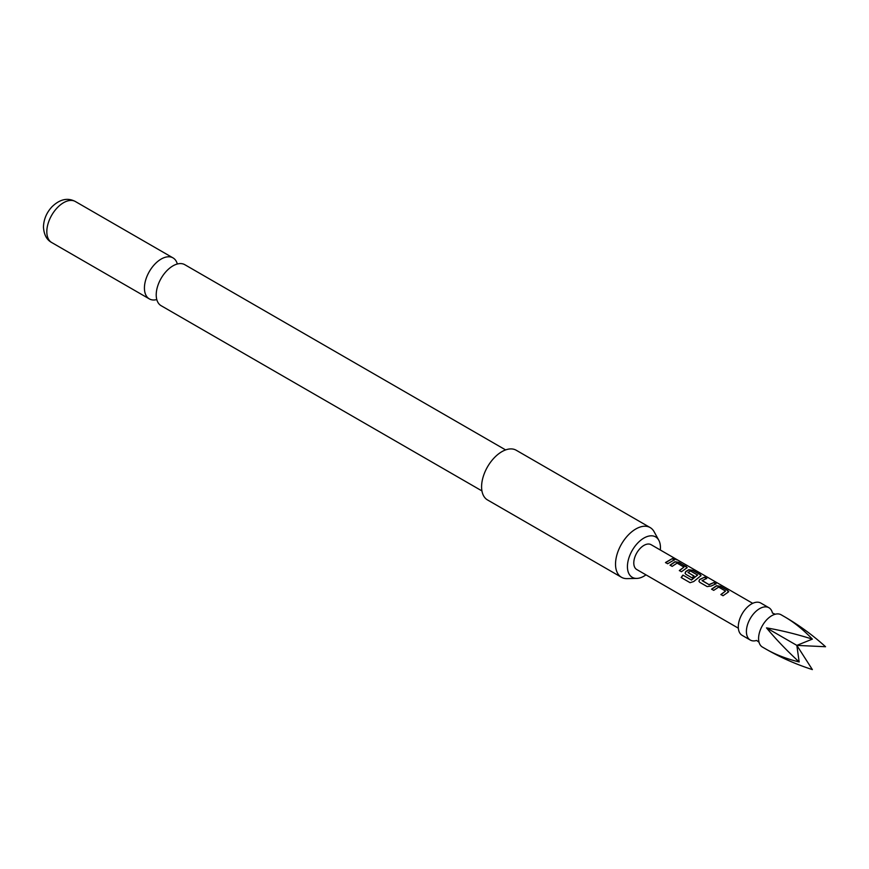 <?xml version="1.0" encoding="UTF-8"?>
<svg xmlns="http://www.w3.org/2000/svg" width="869" height="869" viewBox="0 0 869 869"><rect width="100%" height="100%" fill="white"/><g stroke="black" fill="none" stroke-linecap="round" stroke-linejoin="round"><path stroke-width="1.3" d="M676.701 559.495L674.485 559.071C673.594 558.115 674.333 558.256 676.701 559.495L677.299 559.94M674.387 559.332C673.486 558.376 674.214 558.517 676.571 559.745L676.832 559.908M785.163 617.109L781.101 614.763A18.651 10.765 120 0 0 774.735 614.372A18.651 10.765 120 0 0 758.919 641.756A18.651 10.765 120 0 0 762.45 647.079L766.501 649.415C775.865 654.726 786.749 658.908 799.165 661.961C786.749 650.555 775.865 639.193 766.501 627.874C780.981 630.329 796.265 634.077 812.363 639.117C803.499 629.895 794.44 622.562 785.163 617.109L785.163 617.109C799.556 625.517 813.015 635.391 825.55 646.732L796.84 645.385L766.501 627.874M156.789 299.577A23.68 13.665 -60 0 1 149.327 298.893A23.68 13.665 -60 0 1 144.428 288.052A23.68 13.665 -60 0 1 154.758 264.23A23.68 13.665 -60 0 1 173.007 257.887A23.68 13.665 -60 0 1 177.33 264.013M772.345 612.623A18.651 10.765 120 0 0 768.924 607.735L760.809 603.053A18.651 10.765 120 0 0 742.159 613.818A18.651 10.765 120 0 0 742.159 635.358L750.273 640.04A18.651 10.765 120 0 0 756.215 640.562M768.924 607.735A18.651 10.765 120 0 0 750.273 618.5A18.651 10.765 120 0 0 750.273 640.04L742.159 635.358M711.581 589.139L716.512 585.717L720.444 586.303L727.907 590.616L727.94 592.321L723.019 595.743L720.89 594.515L725.528 591.072L718.641 587.096L713.721 590.366L711.581 589.139M728.754 591.604L727.94 592.321M720.955 594.689L725.528 591.072M707.181 586.597L699.719 582.295L698.915 581.209L699.675 579.449L704.607 577.157L706.747 578.396L702.098 580.655L708.985 584.631L713.916 582.534L716.045 583.762L711.114 586.054L707.181 586.597M702.098 580.47L708.985 584.631M682.904 575.072L691.333 579.938L697.601 575.082L690.42 570.944L688.009 572.53L694.07 576.028L691.985 577.82L685.869 574.3L685.065 573.214L685.826 571.454L688.813 569.727L692.756 570.314L700.208 574.615L701.055 575.615L693.712 581.546L690.084 582.686L681.144 577.516L682.904 575.072L691.333 579.938M691.431 580.09L697.601 574.941M688.009 572.345L694.092 576.245M670.032 565.154L674.963 561.732L678.906 562.319L687.205 567.609L681.47 571.748L679.341 570.52L683.979 567.077L677.092 563.101L672.171 566.382L670.032 565.154M679.406 570.705L683.979 567.077M674.485 559.071L673.953 558.474M665.491 562.525L672.367 558.55L674.496 559.777L667.62 563.753L665.491 562.525M752.695 603.336L651.109 544.689A14.349 8.288 120 0 0 636.76 552.966A14.349 8.288 120 0 0 636.76 569.532L738.346 628.189L636.76 569.532M660.31 550.001A23.344 13.48 120 0 0 660.44 547.579A23.344 13.48 120 0 0 658.8 540.246A23.344 13.48 120 0 0 640.257 540.648A23.344 13.48 120 0 0 627.429 566.642A23.344 13.48 120 0 0 636.76 578.417A23.344 13.48 120 0 0 645.971 574.854M636.76 578.417L627.005 578.624A28.699 16.565 -60 0 1 621.465 577.277A28.699 16.565 -60 0 1 615.524 564.144A28.699 16.565 -60 0 1 628.048 535.261A28.699 16.565 -60 0 1 650.164 527.57A28.699 16.565 -60 0 1 654.096 531.698L658.8 540.246M650.164 527.57L516.229 450.251A28.699 16.565 120 0 0 494.124 457.93A28.699 16.565 120 0 0 481.589 486.814A28.699 16.565 120 0 0 487.542 499.957L621.465 577.277M505.617 449.914L184.793 264.687A23.68 13.665 120 0 0 171.986 266.457A23.68 13.665 120 0 0 156.246 293.722A23.68 13.665 120 0 0 156.214 294.863A23.68 13.665 120 0 0 161.113 305.692L481.937 490.92M799.165 661.961L796.84 645.385L812.363 669.586C796.265 664.405 780.981 657.681 766.501 649.415L766.512 649.415M796.84 645.385L812.363 639.117M665.556 562.71L672.367 558.55M672.302 558.8L674.431 560.038M670.108 565.328L674.931 561.982L678.906 562.319M678.83 562.58L686.358 566.621M686.293 566.881L687.14 567.75M681.274 577.613L683.001 575.224M685.098 573.301L685.858 571.672L688.78 569.977L692.68 570.575L700.208 574.615M700.142 574.876L700.99 575.745M698.948 581.296L699.675 579.449M709.006 584.848L713.916 582.534M713.851 582.795L715.98 584.022M699.708 579.666L704.607 577.157M704.542 577.418L706.671 578.656M711.657 589.323L716.48 585.967L720.444 586.303M720.379 586.564L727.907 590.616M727.842 590.866L728.689 591.735M51.716 242.538C46.709 239.855 43.95 234.684 43.45 227.015C43.722 219.346 46.589 212.568 52.053 206.703C59.918 199.153 67.706 197.426 75.397 201.532A23.68 13.665 120 0 0 57.148 207.876A23.68 13.665 120 0 0 46.817 231.697A23.68 13.665 120 0 0 51.716 242.538L149.327 298.893M775.257 614.242L772.454 613.047M759.082 642.278L756.638 640.442M75.397 201.532L173.007 257.887"/></g></svg>
